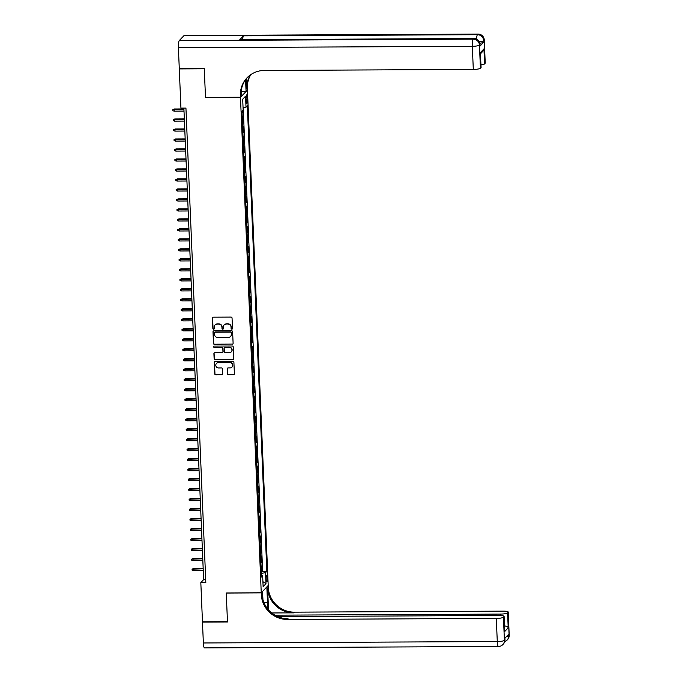 <?xml version="1.0" encoding="UTF-8"?>
<svg xmlns="http://www.w3.org/2000/svg" width="682" height="682" viewBox="0 0 682 682"><rect width="100%" height="100%" fill="white"/><g stroke="black" fill="none" stroke-linecap="round" stroke-linejoin="round"><path stroke-width="1.02" d="M231.829 329.167A0.699 0.673 -136.3 0 0 232.485 328.477L232.05 318.059A0.997 0.963 -136.3 0 0 231.028 317.087L213.364 317.173A0.997 0.963 -136.3 0 0 212.426 318.162L212.861 328.579A0.699 0.673 -136.3 0 0 214.054 329.056A0.699 0.673 -136.3 0 0 214.233 328.571L214.174 327.224A3.197 3.078 -136.3 0 1 217.183 324.069L218.658 324.061A3.197 3.078 -136.3 0 1 221.931 327.181L221.982 328.528A0.699 0.673 -136.3 0 0 223.176 329.014A0.699 0.673 -136.3 0 0 223.364 328.528L223.304 327.181A3.197 3.078 -136.3 0 1 226.313 324.027L227.788 324.018A3.197 3.078 -136.3 0 1 231.053 327.138L231.113 328.485A0.699 0.673 -136.3 0 0 231.829 329.167M224.225 324.854A3.197 3.078 -136.3 0 1 226.501 323.831L227.976 323.822A3.197 3.078 -136.3 0 1 231.241 326.942L231.3 328.289A0.699 0.673 -136.3 0 0 232.392 328.86M212.784 317.369A0.997 0.963 -136.3 0 0 212.614 317.965L213.048 328.383A0.699 0.673 -136.3 0 0 214.139 328.946M215.103 324.905A3.197 3.078 -136.3 0 1 217.37 323.873L218.845 323.865A3.197 3.078 -136.3 0 1 222.119 326.985L222.17 328.332A0.699 0.673 -136.3 0 0 223.261 328.903M267.395 578.004A3.257 0.614 89.7 0 0 266.773 575.378A3.257 0.614 89.7 0 0 266.193 579.265A3.257 0.614 89.7 0 0 266.807 581.891A3.257 0.614 89.7 0 0 267.395 578.004M227.464 373.838A0.997 0.963 -136.3 0 0 228.487 374.81L233.449 374.785A0.997 0.963 -136.3 0 0 234.386 373.804L233.9 362.236A0.997 0.963 -136.3 0 0 232.877 361.255L215.214 361.341A0.997 0.963 -136.3 0 0 214.276 362.33L214.762 373.898A0.997 0.963 -136.3 0 0 215.785 374.878L221.769 374.844A0.997 0.963 -136.3 0 0 222.707 373.864L222.502 368.911A0.997 0.963 -136.3 0 0 221.48 367.93L218.513 367.948A2.677 2.575 -136.3 0 1 216.467 363.48A2.677 2.575 -136.3 0 1 218.291 362.705L229.919 362.645A2.677 2.575 -136.3 0 1 231.965 367.112A2.677 2.575 -136.3 0 1 230.141 367.888L228.197 367.896A0.997 0.963 -136.3 0 0 227.259 368.885L227.652 373.642A0.997 0.963 -136.3 0 0 228.675 374.614L233.636 374.589A0.997 0.963 -136.3 0 0 234.216 374.392M226.254 592.956L227.464 621.677L202.469 621.796L200.823 582.59L205.819 582.564L185.939 108.097L180.935 108.114L179.289 68.916L204.285 68.788L205.495 97.509L240.482 97.338L261.249 592.786L226.254 592.956M232.17 344.299A0.997 0.963 -136.3 0 0 233.108 343.31L232.622 331.742A0.997 0.963 -136.3 0 0 231.599 330.761L213.935 330.847A0.997 0.963 -136.3 0 0 212.997 331.836L213.483 343.404A0.997 0.963 -136.3 0 0 214.506 344.384L232.357 344.103A0.997 0.963 -136.3 0 0 232.937 343.899M233.261 346.985L233.747 358.553A0.997 0.963 -136.3 0 1 232.809 359.542L215.145 359.627A0.997 0.963 -136.3 0 1 214.122 358.655L213.909 353.702A0.997 0.963 -136.3 0 1 214.856 352.713L222.017 352.679A0.997 0.963 -136.3 0 0 222.954 351.699L222.818 348.408A0.997 0.963 -136.3 0 0 221.795 347.436L214.336 347.47A0.699 0.673 -136.3 0 1 213.807 346.303A0.699 0.673 -136.3 0 1 214.284 346.098L232.238 346.013A0.997 0.963 -136.3 0 1 233.261 346.985M261.138 571.976L262.007 571.968L261.76 565.975L261.07 566.691L260.908 562.701A4.075 0.767 177.6 0 1 260.754 562.812M260.72 561.985L261.59 561.977L261.342 555.983L260.652 556.708L260.49 552.71A4.075 0.767 177.6 0 1 260.336 552.821M260.302 551.994L261.172 551.994L260.925 546.001L260.234 546.717L260.064 542.719A4.075 0.767 177.6 0 1 259.919 542.829M259.885 542.002L260.754 542.002L260.498 536.009L259.816 536.725L259.646 532.727A4.075 0.767 177.6 0 1 259.501 532.847M259.467 532.02L260.336 532.011L260.081 526.018L259.399 526.734L259.228 522.744A4.075 0.767 177.6 0 1 259.083 522.855M259.049 522.028L259.919 522.028L259.663 516.027L258.981 516.751L258.81 512.753A4.075 0.767 177.6 0 1 258.666 512.864M258.631 512.037L259.501 512.037L259.245 506.044L258.563 506.76L258.393 502.762A4.075 0.767 177.6 0 1 258.248 502.881M258.214 502.054L259.075 502.046L258.828 496.053L258.146 496.769L257.975 492.779A4.075 0.767 177.6 0 1 257.822 492.89M257.787 492.063L258.657 492.054L258.41 486.061L257.719 486.786L257.557 482.788A4.075 0.767 177.6 0 1 257.404 482.899M257.37 482.072L258.239 482.072L257.992 476.079L257.302 476.795L257.14 472.797A4.075 0.767 177.6 0 1 256.986 472.907M256.952 472.08L257.822 472.08L257.574 466.087L256.884 466.803L256.722 462.805A4.075 0.767 177.6 0 1 256.568 462.925M256.534 462.098L257.404 462.089L257.157 456.096L256.466 456.812L256.296 452.822A4.075 0.767 177.6 0 1 256.151 452.933M256.117 452.106L256.986 452.098L256.73 446.105L256.048 446.829L255.878 442.831A4.075 0.767 177.6 0 1 255.733 442.942M255.699 442.115L256.568 442.115L256.313 436.122L255.631 436.838L255.46 432.84A4.075 0.767 177.6 0 1 255.315 432.959M255.281 432.132L256.151 432.124L255.895 426.131L255.213 426.847L255.042 422.857A4.075 0.767 177.6 0 1 254.898 422.968M254.863 422.141L255.733 422.132L255.477 416.139L254.795 416.864L254.625 412.866A4.075 0.767 177.6 0 1 254.48 412.977M254.446 412.15L255.307 412.15L255.059 406.157L254.377 406.873L254.207 402.874A4.075 0.767 177.6 0 1 254.054 402.985M254.019 402.158L254.889 402.158L254.642 396.165L253.951 396.881L253.789 392.883A4.075 0.767 177.6 0 1 253.636 393.002M253.602 392.176L254.471 392.167L254.224 386.174L253.534 386.89L253.372 382.9A4.075 0.767 177.6 0 1 253.218 383.011M253.184 382.184L254.054 382.176L253.806 376.183L253.116 376.907L252.954 372.909A4.075 0.767 177.6 0 1 252.8 373.02M252.766 372.193L253.636 372.193L253.389 366.2L252.698 366.916L252.528 362.918A4.075 0.767 177.6 0 1 252.383 363.037M252.349 362.21L253.218 362.202L252.962 356.209L252.28 356.925L252.11 352.935A4.075 0.767 177.6 0 1 251.965 353.046M251.931 352.219L252.8 352.21L252.545 346.217L251.863 346.942L251.692 342.944A4.075 0.767 177.6 0 1 251.547 343.055M251.513 342.228L252.383 342.228L252.127 336.235L251.445 336.951L251.274 332.952A4.075 0.767 177.6 0 1 251.129 333.063M251.095 332.236L251.965 332.236L251.709 326.243L251.027 326.959L250.857 322.961A4.075 0.767 177.6 0 1 250.712 323.08M250.678 322.254L251.539 322.245L251.291 316.252L250.609 316.968L250.439 312.978A4.075 0.767 177.6 0 1 250.285 313.089M250.251 312.262L251.121 312.254L250.874 306.261L250.183 306.985L250.021 302.987A4.075 0.767 177.6 0 1 249.868 303.098M249.834 302.271L250.703 302.271L250.456 296.278L249.765 296.994L249.603 292.996A4.075 0.767 177.6 0 1 249.45 293.115M249.416 292.288L250.285 292.28L250.038 286.287L249.348 287.003L249.186 283.013A4.075 0.767 177.6 0 1 249.032 283.124M248.998 282.297L249.868 282.288L249.621 276.295L248.93 277.02L248.76 273.022A4.075 0.767 177.6 0 1 248.615 273.132M248.58 272.306L249.45 272.306L249.194 266.312L248.512 267.029L248.342 263.03A4.075 0.767 177.6 0 1 248.197 263.141M248.163 262.314L249.032 262.314L248.777 256.321L248.095 257.037L247.924 253.039A4.075 0.767 177.6 0 1 247.779 253.158M247.745 252.331L248.615 252.323L248.359 246.33L247.677 247.046L247.506 243.056A4.075 0.767 177.6 0 1 247.361 243.167M247.327 242.34L248.197 242.332L247.941 236.339L247.259 237.063L247.089 233.065A4.075 0.767 177.6 0 1 246.944 233.176M246.91 232.349L247.771 232.349L247.523 226.356L246.841 227.072L246.671 223.074A4.075 0.767 177.6 0 1 246.526 223.193M246.483 222.366L247.353 222.358L247.106 216.365L246.415 217.081L246.253 213.091A4.075 0.767 177.6 0 1 246.1 213.202M246.066 212.375L246.935 212.366L246.688 206.373L245.997 207.098L245.835 203.1A4.075 0.767 177.6 0 1 245.682 203.21M245.648 202.384L246.517 202.384L246.27 196.39L245.58 197.107L245.418 193.108A4.075 0.767 177.6 0 1 245.264 193.219M245.23 192.392L246.1 192.392L245.852 186.399L245.162 187.115L245 183.117A4.075 0.767 177.6 0 1 244.847 183.236M244.812 182.409L245.682 182.401L245.426 176.408L244.744 177.124L244.574 173.134A4.075 0.767 177.6 0 1 244.429 173.245M244.395 172.418L245.264 172.41L245.008 166.417L244.327 167.141L244.156 163.143A4.075 0.767 177.6 0 1 244.011 163.254M243.977 162.427L244.847 162.427L244.591 156.434L243.909 157.15L243.738 153.152A4.075 0.767 177.6 0 1 243.593 153.271M243.559 152.444L244.429 152.436L244.173 146.442L243.491 147.159L243.321 143.169A4.075 0.767 177.6 0 1 243.176 143.28M243.142 142.453L244.003 142.444L243.755 136.451L243.073 137.176L242.903 133.178A4.075 0.767 177.6 0 1 242.758 133.288M242.715 132.461L243.585 132.461L243.338 126.468L242.647 127.184L242.485 123.186A4.075 0.767 177.6 0 1 242.332 123.297M242.298 122.47L243.167 122.47L242.92 116.477L242.229 117.193A4.075 0.767 177.6 0 1 242.084 117.304M246.066 98.677L246.159 100.876A3.154 0.597 89.7 0 0 246.756 103.425A3.154 0.597 89.7 0 0 247.327 99.657L247.234 97.458A3.154 0.597 89.7 0 0 246.637 94.917A3.154 0.597 89.7 0 0 246.066 98.677M240.482 97.338L247.43 90.058L268.197 585.506L261.249 592.786M262.007 571.968L262.638 571.311L266.841 571.286L247.327 105.804L246.014 107.185L243.056 107.688M266.841 571.286L265.52 572.667L265.98 583.656L263.124 586.648L262.664 575.659L261.351 577.04L241.846 111.558L243.159 110.177L242.698 99.188L245.554 96.196L246.014 107.185M241.88 112.487L242.749 112.479L242.067 113.195A4.075 0.767 177.6 0 1 241.914 113.314M243.167 122.47L242.485 123.186M243.585 132.461L242.903 133.178M244.003 142.444L243.321 143.169M244.429 152.436L243.738 153.152M244.847 162.427L244.156 163.143M245.264 172.41L244.574 173.134M245.682 182.401L245 183.117M246.1 192.392L245.418 193.108M246.517 202.384L245.835 203.1M246.935 212.366L246.253 213.091M247.353 222.358L246.671 223.074M247.771 232.349L247.089 233.065M248.197 242.332L247.506 243.056M248.615 252.323L247.924 253.039M249.032 262.314L248.342 263.03M249.45 272.306L248.76 273.022M249.868 282.288L249.186 283.013M250.285 292.28L249.603 292.996M250.703 302.271L250.021 302.987M251.121 312.254L250.439 312.978M251.539 322.245L250.857 322.961M251.965 332.236L251.274 332.952M252.383 342.228L251.692 342.944M252.8 352.21L252.11 352.935M253.218 362.202L252.528 362.918M253.636 372.193L252.954 372.909M254.054 382.176L253.372 382.9M254.471 392.167L253.789 392.883M254.889 402.158L254.207 402.874M255.307 412.15L254.625 412.866M255.733 422.132L255.042 422.857M256.151 432.124L255.46 432.84M256.568 442.115L255.878 442.831M256.986 452.098L256.296 452.822M257.404 462.089L256.722 462.805M257.822 472.08L257.14 472.797M258.239 482.072L257.557 482.788M258.657 492.054L257.975 492.779M259.075 502.046L258.393 502.762M259.501 512.037L258.81 512.753M259.919 522.028L259.228 522.744M260.336 532.011L259.646 532.727M260.754 542.002L260.064 542.719M261.172 551.994L260.49 552.71M261.59 561.977L260.908 562.701M262.638 571.311L243.21 107.662M242.749 112.479L242.673 110.68M183.876 108.106L203.637 579.64L200.823 582.59M205.7 579.623L203.637 579.64M262.664 575.659L261.283 575.327M261.197 573.4L265.52 572.667M242.698 99.188L245.554 96.196M265.98 583.656L262.92 581.669M213.355 331.051A0.997 0.963 -136.3 0 0 213.185 331.64L213.671 343.208A0.997 0.963 -136.3 0 0 214.694 344.188L232.357 344.103M231.292 332.825A0.699 0.673 -136.3 0 0 230.576 332.143L215.077 332.219A0.699 0.673 -136.3 0 0 214.412 332.91L214.472 334.333A3.197 3.078 -136.3 0 0 217.746 337.454L228.342 337.402A3.197 3.078 -136.3 0 0 231.351 334.248L231.479 332.628A0.699 0.673 -136.3 0 0 230.763 331.946L230.576 332.143M214.702 332.33A0.699 0.673 -136.3 0 1 215.265 332.023L230.763 331.946M230.618 336.371A3.197 3.078 -136.3 0 0 231.539 334.052L231.351 334.248M231.479 332.628L231.539 334.052M214.276 352.918A0.997 0.963 -136.3 0 0 214.097 353.506L214.31 358.459A0.997 0.963 -136.3 0 0 215.333 359.431L232.997 359.346A0.997 0.963 -136.3 0 0 233.576 359.15M222.784 352.287A0.997 0.963 -136.3 0 0 223.142 351.503L223.005 348.212A0.997 0.963 -136.3 0 0 221.982 347.24L214.336 347.47M213.909 346.217A0.699 0.673 -136.3 0 0 214.523 347.274M229.45 352.645A2.677 2.575 -136.3 0 0 231.727 349.005A2.677 2.575 -136.3 0 0 229.229 347.402L225.137 347.419A0.997 0.963 -136.3 0 0 224.19 348.408L224.327 351.69A0.997 0.963 -136.3 0 0 225.35 352.662L229.45 352.645M231.368 351.767A2.677 2.575 -136.3 0 0 229.416 347.206L229.229 347.402M224.557 347.615A0.997 0.963 -136.3 0 1 225.324 347.223L229.416 347.206M227.618 368.101A0.997 0.963 -136.3 0 0 227.447 368.689L227.652 373.642M232.05 367.01A2.677 2.575 -136.3 0 0 230.107 362.449L229.919 362.645M216.561 363.387A2.677 2.575 -136.3 0 1 218.479 362.509L230.107 362.449M214.634 361.545A0.997 0.963 -136.3 0 0 214.463 362.133L214.949 373.702A0.997 0.963 -136.3 0 0 215.972 374.674L221.957 374.648A0.997 0.963 -136.3 0 0 222.537 374.452M174.072 111.14L172.836 110.663L172.793 109.666L174.336 108.984L174.072 111.14L184.004 111.089M172.793 109.666L183.927 109.29M174.336 108.984L183.91 108.941M479.992 46.103L479.932 44.611A6.112 1.151 -2.4 0 0 480.034 44.381L480.094 45.882A6.112 1.151 177.6 0 1 479.992 46.103L483.751 42.173A6.112 1.151 177.6 0 1 479.864 43.196M204.276 68.49L205.487 97.407L240.482 97.236L240.405 95.54A25.456 24.526 43.7 0 1 246.986 77.85A25.456 24.526 43.7 0 1 264.352 70.451L473.299 69.436L472.336 46.308L178.403 47.731L179.281 68.609L204.276 68.49M241.658 91.405L246.066 91.379L245.571 79.658M246.066 91.379L247.43 89.956L247.353 88.259A25.456 24.526 43.7 0 1 250.857 74.577M246.253 78.762L246.679 88.967A25.456 24.526 43.7 0 1 250.439 74.867M240.482 97.236L241.837 95.812L241.547 88.899M178.403 47.731A6.112 1.151 -90.3 0 1 179.281 40.562L473.206 39.138L473.675 38.644A6.112 5.882 -136.3 0 1 479.932 44.611L479.455 45.097L480.426 68.226L480.981 67.646A6.112 1.151 177.6 0 0 481.083 67.416L480.358 52.659L483.939 48.899L484.57 63.886L485.124 63.307L484.152 40.178L483.751 42.173M484.57 63.886A6.112 1.151 177.6 0 1 480.981 64.875M242.656 39.65A6.112 1.151 -90.3 0 1 243.491 35.839L477.434 34.705L477.903 34.219A6.112 5.882 -136.3 0 1 484.152 40.178A6.112 1.151 -2.4 0 0 484.263 39.957L485.226 63.076A6.112 1.151 177.6 0 1 485.124 63.307M179.281 40.562L183.978 35.643A6.112 1.151 -90.3 0 1 184.2 35.524L478.125 34.1A6.112 1.151 89.7 0 0 477.903 34.219L183.978 35.643M243.491 35.839L239.74 39.778A6.112 1.151 -90.3 0 1 239.962 39.667L473.896 38.524A6.112 1.151 89.7 0 0 473.675 38.644L239.74 39.778M480.426 68.226A6.112 1.151 177.6 0 1 473.299 69.436M240.405 95.54L241.087 94.832A25.456 24.526 43.7 0 1 247.327 77.501M483.939 48.899L482.566 51.636L480.512 53.784M509.207 635.189A6.112 6.112 0 0 1 507.527 639.665A6.112 5.882 -136.3 0 0 509.104 635.419L508.133 612.291A6.112 1.151 -2.4 0 0 508.235 612.069L509.207 635.189A6.112 1.151 177.6 0 1 509.104 635.419L508.636 635.905L508.567 634.413L504.816 638.343L504.407 640.338A6.112 1.151 177.6 0 1 497.28 641.549L496.308 618.421A6.112 1.151 -2.4 0 0 503.435 617.21L504.407 640.338A6.112 5.882 43.7 0 1 502.83 644.584A6.112 6.112 0 0 1 498.44 646.476A6.112 1.151 89.7 0 1 497.28 641.549L203.355 642.973L202.477 622.095L227.473 621.975L226.262 593.059L261.249 592.888L261.325 594.585A25.456 24.526 -136.3 0 0 287.361 619.435L496.308 618.421M267.446 608.608A11.458 2.165 89.7 0 0 267.497 602.666L266.841 587.032L268.205 585.608L268.273 587.304A25.456 24.526 -136.3 0 0 294.317 612.155L503.265 611.14A6.112 1.151 -2.4 0 1 508.235 612.069M262.51 591.464L262.962 599.802M262.613 591.456L261.249 592.888M268.512 609.896L267.6 588.012A25.456 24.526 -136.3 0 0 293.635 612.862L271.734 612.965M504.109 625.897C506.436 626.008 507.809 626.664 508.209 627.858L504.62 631.617L503.989 616.63L503.435 617.21M503.989 616.63A6.112 1.151 -2.4 0 0 504.1 616.409A6.112 1.151 -2.4 0 0 499.122 615.479L277.634 616.554M498.44 646.476L204.506 647.9A6.112 1.151 -90.3 0 1 203.355 642.973M274.94 615.173L500.452 614.081A6.112 1.151 -2.4 0 0 507.579 612.871L508.209 627.858M508.133 612.291L507.579 612.871M261.325 594.585L261.999 593.877A25.456 24.526 -136.3 0 0 288.043 618.727L287.361 619.435M504.62 631.617L504.1 616.409M174.498 121.123L173.254 120.654L173.211 119.657L174.754 118.975L174.498 121.123L184.421 121.081M173.211 119.657L184.345 119.282M174.754 118.975L184.328 118.924M174.916 131.115L173.671 130.646L173.629 129.64L175.172 128.966L174.916 131.115L184.839 131.063M173.629 129.64L184.762 129.265M175.172 128.966L184.754 128.915M175.334 141.106L174.089 140.628L174.046 139.631L175.598 138.949L175.334 141.106L185.257 141.055M174.046 139.631L185.18 139.256M175.598 138.949L185.172 138.906M175.751 151.089L174.507 150.62L174.464 149.622L176.016 148.94L175.751 151.089L185.675 151.046M174.464 149.622L185.598 149.247M176.016 148.94L185.589 148.889M176.169 161.08L174.924 160.611L174.882 159.614L176.433 158.932L176.169 161.08L186.092 161.029M174.882 159.614L186.024 159.238M176.433 158.932L186.007 158.88M176.587 171.071L175.351 170.594L175.308 169.596L176.851 168.914L176.587 171.071L186.518 171.02M175.308 169.596L186.442 169.221M176.851 168.914L186.425 168.872M177.005 181.062L175.768 180.585L175.726 179.588L177.269 178.906L177.005 181.062L186.936 181.011M175.726 179.588L186.859 179.213M177.269 178.906L186.842 178.863M177.422 191.045L176.186 190.576L176.144 189.579L177.687 188.897L177.422 191.045L187.354 191.003M176.144 189.579L187.277 189.204M177.687 188.897L187.26 188.846M177.84 201.037L176.604 200.568L176.561 199.562L178.104 198.888L177.84 201.037L187.772 200.985M176.561 199.562L187.695 199.187M178.104 198.888L187.678 198.837M178.266 211.028L177.022 210.55L176.979 209.553L178.522 208.871L178.266 211.028L188.189 210.977M176.979 209.553L188.113 209.178M178.522 208.871L188.096 208.828M178.684 221.011L177.439 220.542L177.397 219.544L178.94 218.862L178.684 221.011L188.607 220.968M177.397 219.544L188.53 219.169M178.94 218.862L188.522 218.811M179.102 231.002L177.857 230.533L177.814 229.536L179.366 228.854L179.102 231.002L189.025 230.951M177.814 229.536L188.948 229.161M179.366 228.854L188.94 228.802M179.519 240.993L178.275 240.516L178.232 239.518L179.784 238.836L179.519 240.993L189.443 240.942M178.232 239.518L189.366 239.143M179.784 238.836L189.357 238.794M179.937 250.985L178.693 250.507L178.65 249.51L180.201 248.828L179.937 250.985L189.86 250.933M178.65 249.51L189.792 249.135M180.201 248.828L189.775 248.785M180.355 260.967L179.11 260.498L179.076 259.501L180.619 258.819L180.355 260.967L190.287 260.925M179.076 259.501L190.21 259.126M180.619 258.819L190.193 258.768M180.773 270.959L179.536 270.49L179.494 269.484L181.037 268.81L180.773 270.959L190.704 270.907M179.494 269.484L190.628 269.109M181.037 268.81L190.61 268.759M181.19 280.95L179.954 280.473L179.912 279.475L181.455 278.793L181.19 280.95L191.122 280.899M179.912 279.475L191.045 279.1M181.455 278.793L191.028 278.75M181.608 290.933L180.372 290.464L180.329 289.466L181.872 288.784L181.608 290.933L191.54 290.89M180.329 289.466L191.463 289.091M181.872 288.784L191.446 288.742M182.034 300.924L180.79 300.455L180.747 299.458L182.29 298.776L182.034 300.924L191.957 300.873M180.747 299.458L191.881 299.083M182.29 298.776L191.864 298.725M182.452 310.915L181.207 310.438L181.165 309.44L182.708 308.758L182.452 310.915L192.375 310.864M181.165 309.44L192.298 309.065M182.708 308.758L192.281 308.716M182.87 320.907L181.625 320.429L181.583 319.432L183.134 318.75L182.87 320.907L192.793 320.855M181.583 319.432L192.716 319.057M183.134 318.75L192.708 318.707M183.287 330.889L182.043 330.42L182 329.423L183.552 328.741L183.287 330.889L193.211 330.847M182 329.423L193.134 329.048M183.552 328.741L193.125 328.69M183.705 340.881L182.461 340.412L182.418 339.406L183.97 338.732L183.705 340.881L193.628 340.829M182.418 339.406L193.56 339.031M183.97 338.732L193.543 338.681M184.123 350.872L182.878 350.395L182.844 349.397L184.387 348.715L184.123 350.872L194.055 350.821M182.844 349.397L193.978 349.022M184.387 348.715L193.961 348.673M184.541 360.855L183.305 360.386L183.262 359.388L184.805 358.706L184.541 360.855L194.472 360.812M183.262 359.388L194.396 359.013M184.805 358.706L194.379 358.664M184.958 370.846L183.722 370.377L183.68 369.38L185.223 368.698L184.958 370.846L194.89 370.795M183.68 369.38L194.813 369.005M185.223 368.698L194.796 368.647M185.376 380.837L184.14 380.36L184.097 379.363L185.64 378.68L185.376 380.837L195.308 380.786M184.097 379.363L195.231 378.987M185.64 378.68L195.214 378.638M185.802 390.829L184.558 390.351L184.515 389.354L186.058 388.672L185.802 390.829L195.725 390.777M184.515 389.354L195.649 388.979M186.058 388.672L195.632 388.629M186.22 400.811L184.975 400.343L184.933 399.345L186.476 398.663L186.22 400.811L196.143 400.769M184.933 399.345L196.066 398.97M186.476 398.663L196.049 398.612M186.638 410.803L185.393 410.334L185.351 409.328L186.902 408.654L186.638 410.803L196.561 410.752M185.351 409.328L196.484 408.953M186.902 408.654L196.476 408.603M187.056 420.794L185.811 420.317L185.768 419.319L187.32 418.637L187.056 420.794L196.979 420.743M185.768 419.319L196.902 418.944M187.32 418.637L196.893 418.595M187.473 430.777L186.229 430.308L186.186 429.31L187.738 428.628L187.473 430.777L197.396 430.734M186.186 429.31L197.328 428.935M187.738 428.628L197.311 428.586M187.891 440.768L186.646 440.299L186.612 439.302L188.155 438.62L187.891 440.768L197.814 440.717M186.612 439.302L197.746 438.927M188.155 438.62L197.729 438.569M188.309 450.759L187.073 450.282L187.03 449.285L188.573 448.603L188.309 450.759L198.24 450.708M187.03 449.285L198.164 448.909M188.573 448.603L198.147 448.56M188.726 460.751L187.49 460.273L187.448 459.276L188.991 458.594L188.726 460.751L198.658 460.7M187.448 459.276L198.581 458.901M188.991 458.594L198.564 458.551M189.144 470.733L187.908 470.265L187.865 469.267L189.408 468.585L189.144 470.733L199.076 470.691M187.865 469.267L198.999 468.892M189.408 468.585L198.982 468.534M189.57 480.725L188.326 480.256L188.283 479.25L189.826 478.576L189.57 480.725L199.494 480.674M188.283 479.25L199.417 478.875M189.826 478.576L199.4 478.525M189.988 490.716L188.744 490.239L188.701 489.241L190.244 488.559L189.988 490.716L199.911 490.665M188.701 489.241L199.835 488.866M190.244 488.559L199.817 488.517M190.406 500.699L189.161 500.23L189.119 499.233L190.67 498.551L190.406 500.699L200.329 500.656M189.119 499.233L200.252 498.857M190.67 498.551L200.244 498.508M190.824 510.69L189.579 510.221L189.536 509.224L191.088 508.542L190.824 510.69L200.747 510.648M189.536 509.224L200.67 508.849M191.088 508.542L200.661 508.491M191.241 520.681L189.997 520.204L189.954 519.207L191.506 518.525L191.241 520.681L201.164 520.63M189.954 519.207L201.096 518.832M191.506 518.525L201.079 518.482M191.659 530.673L190.414 530.195L190.38 529.198L191.923 528.516L191.659 530.673L201.582 530.622M190.38 529.198L201.514 528.823M191.923 528.516L201.497 528.473M192.077 540.656L190.841 540.187L190.798 539.189L192.341 538.507L192.077 540.656L202.008 540.613M190.798 539.189L201.932 538.814M192.341 538.507L201.915 538.456M192.495 550.647L191.258 550.178L191.216 549.172L192.759 548.499L192.495 550.647L202.426 550.596M191.216 549.172L202.349 548.797M192.759 548.499L202.332 548.447M192.912 560.638L191.676 560.161L191.633 559.163L193.177 558.481L192.912 560.638L202.844 560.587M191.633 559.163L202.767 558.788M193.177 558.481L202.75 558.439M193.33 570.621L192.094 570.152L192.051 569.155L193.594 568.473L193.33 570.621L203.262 570.578M192.051 569.155L203.185 568.779M193.594 568.473L203.168 568.43M242.229 117.193L242.067 113.195M246.066 97.466L247.234 97.458M246.108 99.666L247.327 99.657M246.679 88.967L247.353 88.259M480.981 67.646L480.358 52.659M479.31 41.747A6.112 1.151 -2.4 0 0 483.683 40.673A6.112 5.882 43.7 0 0 477.434 34.705A6.112 1.151 89.7 0 0 476.565 39.13M472.336 46.308A6.112 1.151 -2.4 0 0 479.455 45.097A6.112 5.882 43.7 0 0 473.206 39.138A6.112 1.151 89.7 0 0 472.336 46.308M267.6 588.012L268.273 587.304M293.635 612.862L294.317 612.155M500.511 615.505L500.452 614.081M504.978 639.622A6.112 1.151 177.6 0 1 504.876 639.844A6.112 5.882 -136.3 0 1 503.299 644.089A6.112 6.112 0 0 0 504.978 639.622L504.919 638.233M504.714 641.685A6.112 6.112 0 0 0 507.05 640.151A6.112 5.882 43.7 0 0 508.636 635.905A6.112 1.151 177.6 0 1 506.385 636.698M263.977 602.683L267.497 602.666M484.263 39.957A6.112 6.112 0 0 0 478.125 34.1M480.034 44.381A6.112 6.112 0 0 0 473.896 38.524M503.299 644.089L502.83 644.584M507.527 639.665L507.05 640.151"/></g></svg>
